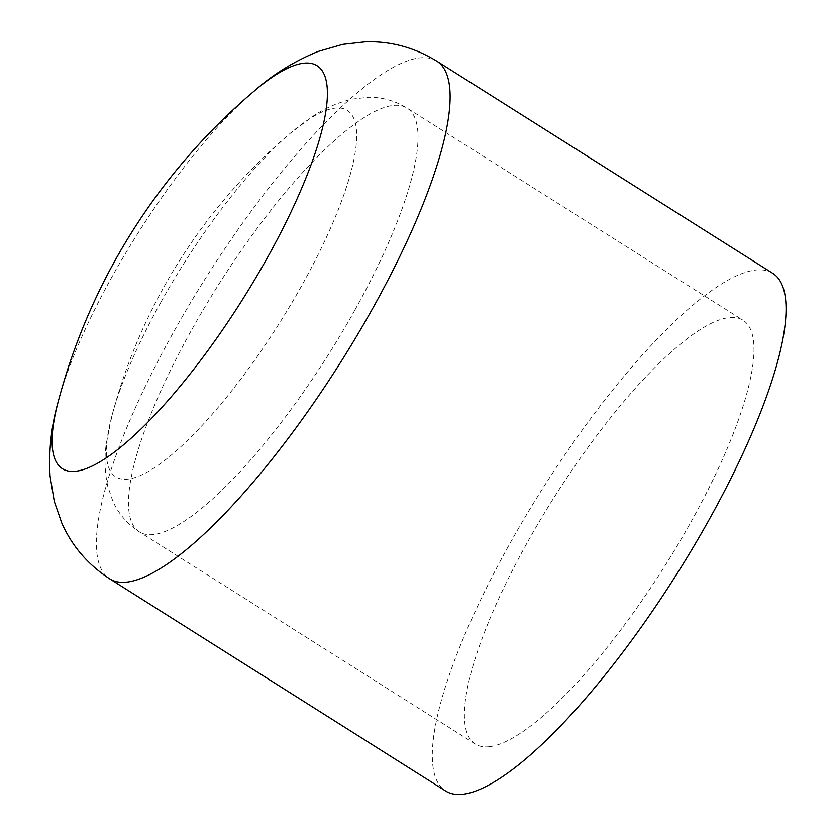 <?xml version="1.0" encoding="UTF-8"?>
<svg xmlns="http://www.w3.org/2000/svg" width="836" height="836" viewBox="0 0 836 836"><rect width="100%" height="100%" fill="white"/><g stroke="black" fill="none" stroke-linecap="round" stroke-linejoin="round"><path stroke-width="0.63" stroke-dasharray="4.18 3.13" d="M254.457 90.831A238.323 61.927 -57.7 0 0 111.93 276.946A238.323 61.927 -57.7 0 0 58.248 401.51M772.683 273.278A306.185 79.566 -57.7 0 0 755.044 270.112A306.185 79.566 -57.7 0 0 525.133 517.076A306.185 79.566 -57.7 0 0 445.692 791.034M489.802 746.652A250.633 65.124 -57.7 0 0 677.996 544.497A250.633 65.124 -57.7 0 0 743.026 320.24A250.633 65.124 -57.7 0 0 728.584 317.659A250.633 65.124 -57.7 0 0 540.38 519.814A250.633 65.124 -57.7 0 0 475.36 744.071A250.633 65.124 -57.7 0 0 489.802 746.652M160.763 302.454A216.702 56.315 -57.7 0 0 111.951 415.711L111.951 415.711A216.702 56.315 -57.7 0 0 157.241 465.861A216.702 56.315 -57.7 0 0 302.204 284.773A216.702 56.315 -57.7 0 0 334.714 108.157A216.702 56.315 -57.7 0 0 290.364 133.217L290.364 133.217A216.702 56.315 -57.7 0 0 160.763 302.454M436.758 61.122A306.185 79.566 -57.7 0 0 419.118 57.956A306.185 79.566 -57.7 0 0 173.345 332.488A306.185 79.566 -57.7 0 0 109.767 578.878M355.049 309.78A250.633 65.124 -57.7 0 0 407.09 108.095A250.633 65.124 -57.7 0 0 392.648 105.503A250.633 65.124 -57.7 0 0 191.475 330.22A250.633 65.124 -57.7 0 0 139.434 531.915A250.633 65.124 -57.7 0 0 153.876 534.507A250.633 65.124 -57.7 0 0 355.049 309.78M475.36 744.071L139.434 531.915C127.26 523.869 118.409 513.628 112.87 501.203L107.781 486.374C104.636 471.734 104.186 457.282 106.412 442.986L111.951 415.711A556.818 556.818 0 0 1 290.364 133.217L312.58 116.517C324.587 108.314 337.911 102.483 352.573 99.045L368.154 97.31C381.686 96.997 394.665 100.592 407.09 108.095L743.026 320.24"/><path stroke-width="1.25" d="M267.478 257.509A238.323 61.927 -57.7 0 0 303.228 63.264A238.323 61.927 -57.7 0 0 254.457 90.831L254.457 90.831A612.37 612.37 0 0 0 58.248 401.51L58.248 401.51A238.323 61.927 -57.7 0 0 108.053 456.665A238.323 61.927 -57.7 0 0 267.478 257.509M58.248 401.51C51.32 425.681 48.592 450.52 50.066 476.029L54.298 501.475L61.822 523.127C71.969 546.065 87.947 564.645 109.767 578.878L445.692 791.034A306.185 79.566 -57.7 0 0 463.332 794.2A306.185 79.566 -57.7 0 0 693.243 547.235A306.185 79.566 -57.7 0 0 772.683 273.278L436.758 61.122C414.416 47.474 390.663 41.037 365.478 41.8L342.697 44.36L317.962 51.518C294.408 61.143 273.236 74.247 254.457 90.831M109.767 578.878A306.185 79.566 -57.7 0 0 127.406 582.044A306.185 79.566 -57.7 0 0 373.18 307.512A306.185 79.566 -57.7 0 0 436.758 61.122"/></g></svg>
